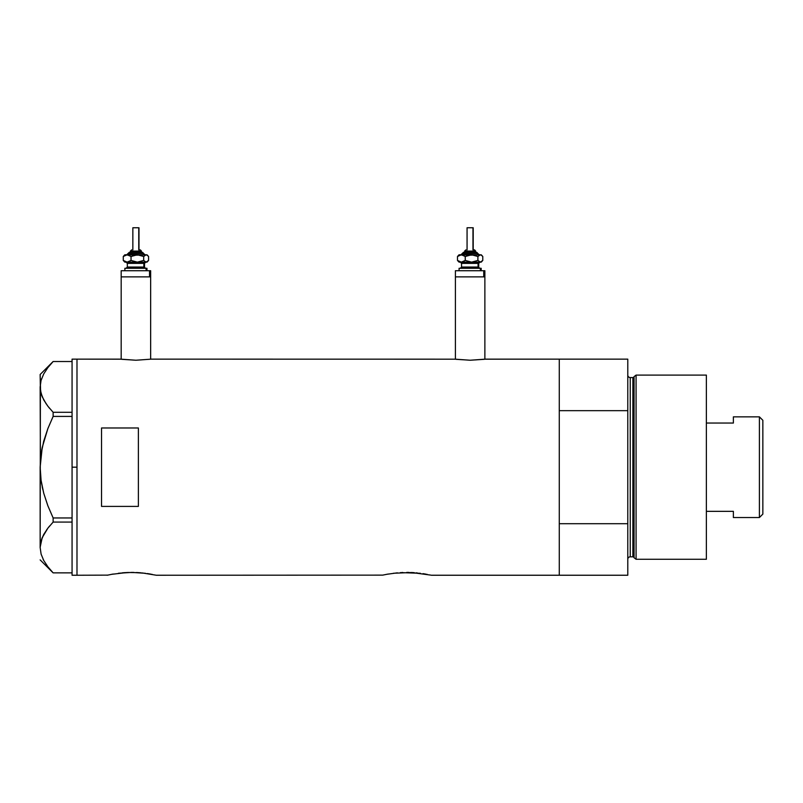 <?xml version="1.0" encoding="UTF-8"?>
<svg xmlns="http://www.w3.org/2000/svg" width="803" height="803" viewBox="0 0 803 803"><rect width="100%" height="100%" fill="white"/><g stroke="black" fill="none" stroke-linecap="round" stroke-linejoin="round"><path stroke-width="1.2" d="M150.653 359.222L150.653 276.874L121.183 276.874L121.183 359.222L121.183 276.874L150.653 276.874L150.653 359.222M484.871 359.222L484.871 276.874L455.401 276.874L455.401 359.222L455.401 276.874L484.871 276.874L484.871 359.222M121.745 359.302L135.918 360.236L151.265 359.142L455.09 359.182L151.265 359.142L135.918 360.236L120.57 359.142L76.988 359.142L76.988 575.239L107.662 575.129L76.988 575.239L76.988 359.142L120.872 359.182M485.193 359.182L559.279 359.142L559.279 410.664L627.785 410.664L627.785 575.239L431.331 575.239L559.279 575.239L559.279 359.142L485.484 359.142L470.126 360.236L454.789 359.142M107.19 575.239L113.163 574.035M118.422 573.252L131.752 572.409L145.363 573.292M125.409 572.599L122.317 572.83M127.657 572.489L139.15 572.669M133.82 572.429L131.732 572.409M142.282 572.94L156.304 575.239L382.7 575.129L156.304 575.239M147.32 573.553L150.713 574.105M147.973 573.653L147.33 573.553M382.7 575.129L388.2 574.035M393.46 573.252L411.578 572.519L430.86 575.129M400.446 572.599L420.421 573.292M402.684 572.489L401.962 572.519M408.857 572.429L406.77 572.409M414.187 572.669L411.588 572.519M417.319 572.94L416.185 572.83M423.01 573.653L425.751 574.105M101.539 506.402L101.539 427.979L138.377 427.979L138.377 506.402L101.539 506.402L101.539 427.979L138.377 427.979L138.377 506.402L101.539 506.402M111.336 574.366L126.934 572.519M152.148 574.366L151.596 574.265M386.373 574.366L397.375 572.83M427.186 574.366L426.624 574.265M559.279 575.239L559.279 359.142L559.279 410.664L627.785 410.664L627.785 359.142L627.785 523.707L559.279 523.707L559.279 575.239L627.785 575.239L627.785 523.707L559.279 523.707L559.279 575.239M136.55 572.519L141.167 572.83M484.309 359.302L470.126 360.236L455.963 359.302M72.069 575.239L72.069 359.142L72.069 467.185L76.988 467.185L76.988 359.142L76.988 467.185L72.069 467.185L72.069 575.239L76.988 575.239L76.988 467.185L76.988 575.239M40.672 457.359L40.15 467.185L41.094 453.956L43.753 441.088L47.869 428.571L53.139 416.416L47.889 428.541L53.139 416.416L53.139 412.29L72.069 412.29L53.139 412.29L47.889 406.238L43.784 400.004L41.104 393.56L40.15 386.905L41.073 380.361L43.733 373.907L47.869 367.603L53.139 361.521L72.069 361.521L53.139 361.521L47.869 367.603M41.525 378.886L41.083 380.301M46.213 403.939L42.248 396.812L40.391 390.248L40.15 374.489L40.592 391.442M42.278 396.903L41.605 395.166M47.216 405.344L49.535 408.285M41.445 482.764L43.753 493.283L47.869 505.81L43.743 493.263M43.733 560.474L43.121 559.3M40.15 547.285L42.198 537.679L47.869 528.163L53.139 522.08L53.139 517.955L72.069 517.955L53.139 517.955L47.889 505.84L43.733 493.233L41.083 480.355L40.15 467.185L40.15 547.465L41.104 554.12L43.784 560.574L47.889 566.798L53.139 572.86L72.069 572.86L53.139 572.86L47.889 566.798L43.784 560.574L41.104 554.12L40.15 547.465L41.073 540.921L43.733 534.467L47.869 528.163L53.139 522.08L47.889 528.143L43.784 534.366L41.565 539.335M53.139 522.08L72.069 522.08L53.139 522.08L53.139 517.955L47.889 505.84L43.733 493.233L41.083 480.355L40.15 467.185L42.218 447.472L47.869 428.571L53.139 416.416L72.069 416.416L53.139 416.416L53.139 412.29L47.889 406.238M40.15 547.465L40.391 390.218M47.477 566.266L47.999 566.948M40.391 544.133L40.531 543.25M46.986 529.338L42.218 537.619M49.535 526.085L47.889 528.133M42.218 486.869L42.83 489.629M40.391 473.82L40.471 474.864M40.391 460.551L40.15 386.905L41.073 380.361L43.733 373.907M42.218 447.512L41.666 450.342M43.743 441.138L43.442 442.262M40.521 382.76L40.381 383.623M636.076 375.101L634.059 376.647L634.059 557.734L636.076 559.279L636.076 375.101L636.076 559.279L706.369 559.279L706.369 375.101L636.076 375.101L706.369 375.101L706.369 559.279L636.076 559.279L634.059 557.734A1.225 1.225 0 0 0 632.874 556.82A1.225 1.225 0 0 1 634.059 557.734L634.059 376.647A1.225 1.225 0 0 1 632.874 377.561L630.245 377.561A2.459 2.459 0 0 1 627.785 375.101A2.459 2.459 0 0 0 630.245 377.561L630.245 556.82L632.874 556.82L632.874 377.561A1.225 1.225 0 0 0 634.059 376.647L636.076 375.101M627.785 559.279A2.459 2.459 0 0 1 630.245 556.82A2.459 2.459 0 0 0 627.785 559.279M632.874 556.82L630.245 556.82L630.245 377.561L632.874 377.561L632.874 556.82M759.407 517.534L762.85 514.091L762.85 420.29L759.407 416.847L759.407 517.534L759.407 416.847L733.38 416.847L733.38 423.04L706.369 423.04L733.38 423.04L733.38 416.847L759.407 416.847L762.85 420.29L762.85 514.091L759.407 517.534L733.38 517.534L759.407 517.534M733.38 511.34L733.38 517.534L733.38 511.34L706.369 511.34L733.38 511.34M130.437 251.088L141.027 251.088A1.225 1.134 -90 0 0 139.893 249.863L140.134 249.863M130.307 252.323L142.161 252.323A1.225 1.134 90 0 1 143.295 253.547L128.008 253.547L143.295 253.547A1.225 1.134 -90 0 0 144.43 254.772A1.225 1.134 90 0 1 143.295 253.547A1.225 1.134 -90 0 0 142.161 252.323L129.223 252.323M133.087 227.761L138.989 227.761L138.758 249.863L138.758 227.761L132.846 227.761L132.846 249.863M141.448 252.323L141.448 251.088L141.027 252.323L141.027 251.088L130.397 251.088L131.702 249.863M127.326 263.374L127.326 267.058L143.857 267.058A1.225 1.134 -90 0 0 144.992 268.282A1.225 1.134 90 0 1 143.857 267.058L143.857 263.374A1.225 1.134 90 0 1 144.992 262.139A1.225 1.134 -90 0 0 143.857 263.374L127.326 263.374L126.101 262.139M125.71 268.282L146.969 268.282L146.126 268.282L146.126 270.731L146.126 268.282L125.087 268.282M122.307 270.731L150.653 270.731L149.529 270.731L149.529 276.874L121.183 276.874L149.529 276.874L149.529 270.731L121.474 270.731M125.71 262.139L146.969 262.139L147.882 261.226L146.126 262.139L146.969 262.139M125.71 254.772L146.768 254.902L148.575 256.488L148.575 260.433L146.126 262.139L143.687 260.433L137.363 262.139L131.03 260.433L127.155 262.139L146.126 262.139L143.687 260.433L137.363 262.139L131.03 260.433L128.169 262.019L125.248 262.139M127.747 262.139L126.844 262.139M150.653 276.874L149.529 276.874L150.653 276.874L150.653 270.731M144.52 267.058L144.52 263.374L143.857 263.374L143.857 267.058L145.744 268.282M143.857 263.374L127.396 263.374M127.396 267.058L143.857 267.058M124.455 261.668L123.271 260.433L123.271 256.488L124.455 255.254L123.271 256.488L123.271 260.433L127.155 262.139L123.271 260.433L125.077 262.019M146.969 254.772L147.882 255.685L146.126 254.772L143.687 256.488L143.687 260.433L143.687 256.488L137.363 254.772L143.687 256.488L146.126 254.772L134.091 255.254L131.03 256.488L131.03 260.433L131.03 256.488L129.142 255.254L126.131 254.902L123.271 256.488L127.155 254.772L131.03 256.488L137.363 254.772L125.248 254.772M147.381 261.668L148.575 260.433L148.575 256.488L147.391 255.254M126.713 254.772L129.293 252.323M142.161 252.323L145.132 254.772M139.893 249.863A1.225 1.134 90 0 1 141.027 251.088M464.656 251.088L475.235 251.088A1.225 1.134 -90 0 0 474.101 249.863L474.352 249.863M464.525 252.323L476.37 252.323A1.225 1.134 90 0 1 477.504 253.547L462.217 253.547L477.504 253.547A1.225 1.134 -90 0 0 478.638 254.772A1.225 1.134 90 0 1 477.504 253.547A1.225 1.134 -90 0 0 476.37 252.323L463.441 252.323M467.296 227.761L473.208 227.761L472.967 249.863L472.967 227.761L467.065 227.761L467.065 249.863M475.657 252.323L475.657 251.088L475.235 252.323L475.235 251.088L464.606 251.088L465.921 249.863M461.544 263.374L461.544 267.058L478.076 267.058A1.225 1.134 -90 0 0 479.21 268.282A1.225 1.134 90 0 1 478.076 267.058L478.076 263.374A1.225 1.134 90 0 1 479.21 262.139A1.225 1.134 -90 0 0 478.076 263.374L461.544 263.374L460.31 262.139M459.928 268.282L481.188 268.282L480.345 268.282L480.345 270.731L480.345 268.282L459.296 268.282M456.526 270.731L484.871 270.731L483.747 270.731L483.747 276.874L455.401 276.874L483.747 276.874L483.747 270.731L455.682 270.731M459.928 262.139L481.188 262.139L482.101 261.226L480.345 262.139L481.188 262.139M459.928 254.772L480.977 254.902L482.784 256.488L482.784 260.433L480.345 262.139L477.895 260.433L471.572 262.139L465.248 260.433L461.364 262.139L480.345 262.139L477.895 260.433L471.572 262.139L465.248 260.433L462.387 262.019L459.457 262.139M461.966 262.139L461.063 262.139M484.871 276.874L483.747 276.874L484.871 276.874L484.871 270.731M478.729 267.058L478.729 263.374L478.076 263.374L478.076 267.058L479.963 268.282M478.076 263.374L461.615 263.374M461.615 267.058L478.076 267.058M458.674 261.668L457.489 260.433L457.489 256.488L458.674 255.254L457.489 256.488L457.489 260.433L461.364 262.139L457.489 260.433L459.296 262.019M481.188 254.772L482.101 255.685L480.345 254.772L477.895 256.488L477.895 260.433L477.895 256.488L471.572 254.772L477.895 256.488L480.345 254.772L468.31 255.254L465.248 256.488L465.248 260.433L465.248 256.488L463.361 255.254L460.35 254.902L457.489 256.488L461.364 254.772L465.248 256.488L471.572 254.772L459.457 254.772M481.599 261.668L482.784 260.433L482.784 256.488L481.599 255.254M460.922 254.772L463.512 252.323M476.37 252.323L479.341 254.772M474.101 249.863A1.225 1.134 90 0 1 475.235 251.088M72.069 359.142L76.988 359.142M40.15 559.892L53.118 572.86M40.15 374.489L53.118 361.521M559.279 359.142L627.785 359.142M130.397 252.323L130.397 251.088M144.52 263.374L145.744 262.139M124.867 270.731L124.867 268.282M121.183 276.874L121.183 270.731M146.969 270.731L146.969 268.282M127.326 267.058L126.101 268.282M124.867 262.139L123.953 261.226M123.953 255.685L124.867 254.772M138.989 249.863L138.989 227.761M141.448 251.088L140.214 249.863M464.606 252.323L464.606 251.088M478.729 263.374L479.963 262.139M459.085 270.731L459.085 268.282M455.401 276.874L455.401 270.731M481.188 270.731L481.188 268.282M461.544 267.058L460.31 268.282M459.085 262.139L458.172 261.226M458.172 255.685L459.085 254.772M473.208 249.863L473.208 227.761M475.657 251.088L474.432 249.863"/></g></svg>
